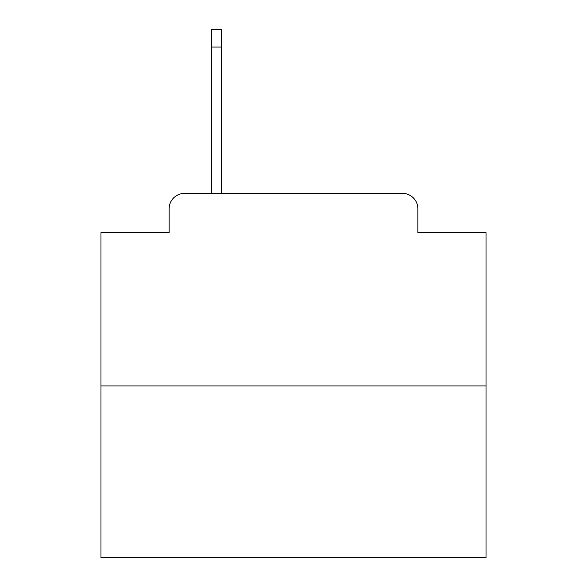 <?xml version="1.0" encoding="UTF-8"?>
<svg xmlns="http://www.w3.org/2000/svg" width="587" height="587" viewBox="0 0 587 587"><rect width="100%" height="100%" fill="white"/><g stroke="black" fill="none" stroke-linecap="round" stroke-linejoin="round"><path stroke-width="0.88" d="M169.129 208.789L169.129 232.657L169.129 208.789A15.401 15.401 0 0 1 184.531 193.387L211.481 193.387L211.481 29.35L221.497 29.35L221.497 193.387L233.428 193.387M486.029 385.916L100.971 385.916L100.971 557.65L486.029 557.65L486.029 232.657L417.871 232.657L417.871 208.789A15.401 15.401 0 0 0 402.469 193.387L184.531 193.387M100.971 385.916L100.971 232.657L169.129 232.657M353.572 193.387L402.469 193.387M417.871 232.657L417.871 208.789M211.481 47.063L221.497 47.063"/></g></svg>
